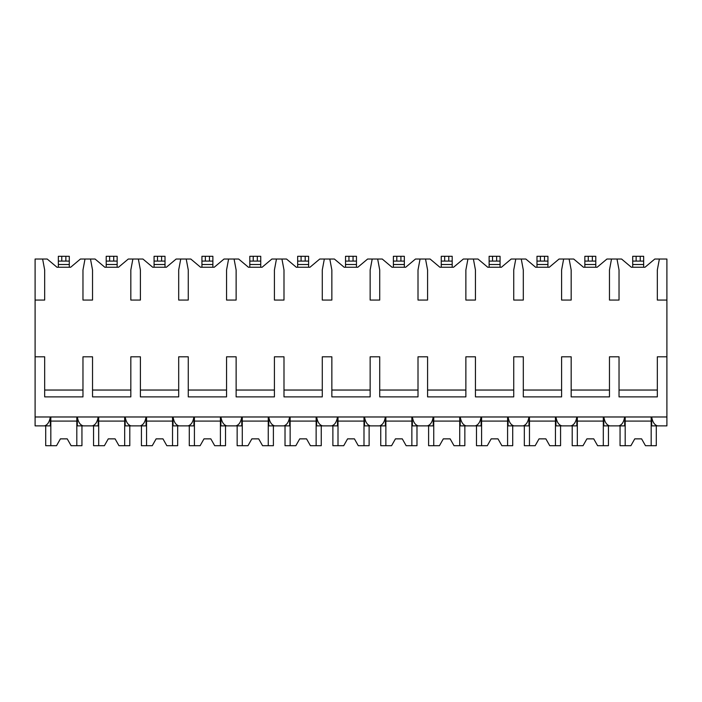 <?xml version="1.0" encoding="UTF-8"?>
<svg xmlns="http://www.w3.org/2000/svg" width="702" height="702" viewBox="0 0 702 702"><rect width="100%" height="100%" fill="white"/><g stroke="black" fill="none" stroke-linecap="round" stroke-linejoin="round"><path stroke-width="1.05" d="M35.1 300.061L44.674 300.061L44.674 269.972L42.62 259.029L35.1 259.029L35.1 425.868L44.445 425.868C47.49 425.026 49.447 422.06 50.325 416.979L50.325 425.868L42.62 425.868M35.1 356.809L44.674 356.809L44.674 396.884L82.968 396.884L82.968 356.809L92.532 356.809L92.532 396.884L130.826 396.884L130.826 356.809L140.4 356.809L140.4 396.884L178.694 396.884L178.694 356.809L188.268 356.809L188.268 396.884L226.553 396.884L226.553 356.809L236.126 356.809L236.126 396.884L274.421 396.884L274.421 356.809L283.994 356.809L283.994 396.884L322.279 396.884L322.279 356.809L331.853 356.809L331.853 396.884L370.147 396.884L370.147 356.809L379.721 356.809L379.721 396.884L418.006 396.884L418.006 356.809L427.579 356.809L427.579 396.884L465.874 396.884L465.874 356.809L475.447 356.809L475.447 396.884L513.732 396.884L513.732 356.809L523.306 356.809L523.306 396.884L561.6 396.884L561.6 356.809L571.174 356.809L571.174 396.884L609.468 396.884L609.468 356.809L619.032 356.809L619.032 396.884L657.326 396.884L657.326 356.809L666.9 356.809L666.9 425.868L657.555 425.868C654.51 425.026 652.553 422.06 651.675 416.979L651.675 425.868L659.38 425.868M42.62 259.029L47.201 259.029L56.985 267.243L70.656 267.243L80.432 259.029L95.068 259.029L104.844 267.243L118.515 267.243L128.299 259.029L142.927 259.029L152.711 267.243L166.383 267.243L176.158 259.029L190.795 259.029L200.57 267.243L214.25 267.243L224.026 259.029L238.654 259.029L248.438 267.243L262.109 267.243L271.885 259.029L286.521 259.029L296.297 267.243L309.977 267.243L319.752 259.029L334.38 259.029L344.164 267.243L357.836 267.243L367.62 259.029L382.248 259.029L392.023 267.243L405.703 267.243L415.479 259.029L430.115 259.029L439.891 267.243L453.562 267.243L463.346 259.029L477.974 259.029L487.75 267.243L501.43 267.243L511.205 259.029L525.842 259.029L535.617 267.243L549.289 267.243L559.073 259.029L573.701 259.029L583.485 267.243L597.156 267.243L606.932 259.029L621.568 259.029L631.344 267.243L645.015 267.243L654.799 259.029L659.38 259.029L657.326 269.972L657.326 300.061L666.9 300.061L666.9 356.809M35.1 416.979L666.9 416.979M82.968 390.04L44.674 390.04M657.326 390.04L619.032 390.04M609.468 390.04L571.174 390.04M561.6 390.04L523.306 390.04M513.732 390.04L475.447 390.04M465.874 390.04L427.579 390.04M418.006 390.04L379.721 390.04M370.147 390.04L331.853 390.04M322.279 390.04L283.994 390.04M274.421 390.04L236.126 390.04M226.553 390.04L188.268 390.04M178.694 390.04L140.4 390.04M130.826 390.04L92.532 390.04M659.38 259.029L666.9 259.029L666.9 300.061M643.655 261.083L632.713 261.083L632.713 256.3L643.655 256.3L643.655 267.243M632.713 267.243L632.713 261.083M611.512 259.029L609.468 269.972L609.468 300.061L619.032 300.061L619.032 269.972L616.988 259.029M563.653 259.029L561.6 269.972L561.6 300.061L571.174 300.061L571.174 269.972L569.12 259.029M515.786 259.029L513.732 269.972L513.732 300.061L523.306 300.061L523.306 269.972L521.261 259.029M467.927 259.029L465.874 269.972L465.874 300.061L475.447 300.061L475.447 269.972L473.394 259.029M420.059 259.029L418.006 269.972L418.006 300.061L427.579 300.061L427.579 269.972L425.535 259.029M372.2 259.029L370.147 269.972L370.147 300.061L379.721 300.061L379.721 269.972L377.667 259.029M324.333 259.029L322.279 269.972L322.279 300.061L331.853 300.061L331.853 269.972L329.8 259.029M276.465 259.029L274.421 269.972L274.421 300.061L283.994 300.061L283.994 269.972L281.941 259.029M228.606 259.029L226.553 269.972L226.553 300.061L236.126 300.061L236.126 269.972L234.073 259.029M180.739 259.029L178.694 269.972L178.694 300.061L188.268 300.061L188.268 269.972L186.214 259.029M132.88 259.029L130.826 269.972L130.826 300.061L140.4 300.061L140.4 269.972L138.347 259.029M85.012 259.029L82.968 269.972L82.968 300.061L92.532 300.061L92.532 269.972L90.488 259.029M616.988 425.868L624.683 425.868L624.683 416.979C623.815 422.06 621.858 425.026 618.813 425.868L609.687 425.868C606.642 425.026 604.685 422.06 603.817 416.979L603.817 425.868L611.512 425.868M569.12 425.868L576.825 425.868L576.825 416.979C575.947 422.06 573.99 425.026 570.945 425.868L561.819 425.868C558.783 425.026 556.826 422.06 555.949 416.979L555.949 425.868L563.653 425.868M521.261 425.868L528.957 425.868L528.957 416.979C528.088 422.06 526.131 425.026 523.087 425.868L513.961 425.868C510.916 425.026 508.959 422.06 508.09 416.979L508.09 425.868L515.786 425.868M473.394 425.868L481.089 425.868L481.089 416.979C480.221 422.06 478.264 425.026 475.219 425.868L466.093 425.868C463.057 425.026 461.1 422.06 460.222 416.979L460.222 425.868L467.927 425.868M425.535 425.868L433.231 425.868L433.231 416.979C432.362 422.06 430.396 425.026 427.36 425.868L418.234 425.868C415.189 425.026 413.232 422.06 412.364 416.979L412.364 425.868L420.059 425.868M377.667 425.868L385.363 425.868L385.363 416.979C384.494 422.06 382.537 425.026 379.492 425.868L370.366 425.868C367.322 425.026 365.365 422.06 364.496 416.979L364.496 425.868L372.2 425.868M329.8 425.868L337.504 425.868L337.504 416.979C336.627 422.06 334.67 425.026 331.634 425.868L322.508 425.868C319.463 425.026 317.506 422.06 316.637 416.979L316.637 425.868L324.333 425.868M281.941 425.868L289.636 425.868L289.636 416.979C288.768 422.06 286.811 425.026 283.766 425.868L274.64 425.868C271.595 425.026 269.638 422.06 268.769 416.979L268.769 425.868L276.465 425.868M234.073 425.868L241.778 425.868L241.778 416.979C240.9 422.06 238.943 425.026 235.907 425.868L226.781 425.868C223.736 425.026 221.779 422.06 220.911 416.979L220.911 425.868L228.606 425.868M186.214 425.868L193.91 425.868L193.91 416.979C193.041 422.06 191.084 425.026 188.039 425.868L178.913 425.868C175.869 425.026 173.912 422.06 173.043 416.979L173.043 425.868L180.739 425.868M138.347 425.868L146.051 425.868L146.051 416.979C145.174 422.06 143.217 425.026 140.181 425.868L131.055 425.868C128.01 425.026 126.053 422.06 125.175 416.979L125.175 425.868L132.88 425.868M90.488 425.868L98.183 425.868L98.183 416.979C97.315 422.06 95.358 425.026 92.313 425.868L83.187 425.868C80.142 425.026 78.185 422.06 77.317 416.979L77.317 425.868L85.012 425.868M603.308 416.979L603.308 445.7L608.441 445.7L608.441 425.868M577.325 416.979L577.325 445.7L572.2 445.7L572.2 425.868M577.325 445.7L583.029 445.7L586.898 438.864L593.734 438.864L597.604 445.7L603.308 445.7M603.308 421.086L577.325 421.086M586.898 438.864L593.734 438.864M555.449 416.979L555.449 445.7L560.573 445.7L560.573 425.868M529.466 416.979L529.466 445.7L524.333 445.7L524.333 425.868M529.466 445.7L535.17 445.7L539.039 438.864L545.875 438.864L549.745 445.7L555.449 445.7M555.449 421.086L529.466 421.086M539.039 438.864L545.875 438.864M507.581 416.979L507.581 445.7L512.714 445.7L512.714 425.868M481.598 416.979L481.598 445.7L476.474 445.7L476.474 425.868M481.598 445.7L487.302 445.7L491.172 438.864L498.008 438.864L501.877 445.7L507.581 445.7M507.581 421.086L481.598 421.086M491.172 438.864L498.008 438.864M459.722 416.979L459.722 445.7L464.847 445.7L464.847 425.868M433.739 416.979L433.739 445.7L428.606 445.7L428.606 425.868M433.739 445.7L439.443 445.7L443.304 438.864L450.149 438.864L454.018 445.7L459.722 445.7M459.722 421.086L433.739 421.086M443.304 438.864L450.149 438.864M411.855 416.979L411.855 445.7L416.979 445.7L416.979 425.868M385.872 416.979L385.872 445.7L380.747 445.7L380.747 425.868M385.872 445.7L391.576 445.7L395.445 438.864L402.281 438.864L406.151 445.7L411.855 445.7M411.855 421.086L385.872 421.086M395.445 438.864L402.281 438.864M363.996 416.979L363.996 445.7L369.12 445.7L369.12 425.868M338.004 416.979L338.004 445.7L332.88 445.7L332.88 425.868M338.004 445.7L343.717 445.7L347.578 438.864L354.422 438.864L358.283 445.7L363.996 445.7M363.996 421.086L338.004 421.086M347.578 438.864L354.422 438.864M316.128 416.979L316.128 445.7L321.253 445.7L321.253 425.868M290.145 416.979L290.145 445.7L285.021 445.7L285.021 425.868M290.145 445.7L295.849 445.7L299.719 438.864L306.555 438.864L310.424 445.7L316.128 445.7M316.128 421.086L290.145 421.086M299.719 438.864L306.555 438.864M268.261 416.979L268.261 445.7L273.394 445.7L273.394 425.868M242.278 416.979L242.278 445.7L237.153 445.7L237.153 425.868M242.278 445.7L247.982 445.7L251.851 438.864L258.696 438.864L262.557 445.7L268.261 445.7M268.261 421.086L242.278 421.086M251.851 438.864L258.696 438.864M220.402 416.979L220.402 445.7L225.526 445.7L225.526 425.868M194.419 416.979L194.419 445.7L189.286 445.7L189.286 425.868M194.419 445.7L200.123 445.7L203.992 438.864L210.828 438.864L214.698 445.7L220.402 445.7M220.402 421.086L194.419 421.086M203.992 438.864L210.828 438.864M172.534 416.979L172.534 445.7L177.667 445.7L177.667 425.868M146.551 416.979L146.551 445.7L141.427 445.7L141.427 425.868M146.551 445.7L152.255 445.7L156.125 438.864L162.961 438.864L166.83 445.7L172.534 445.7M172.534 421.086L146.551 421.086M156.125 438.864L162.961 438.864M124.675 416.979L124.675 445.7L129.8 445.7L129.8 425.868M98.692 416.979L98.692 445.7L93.559 445.7L93.559 425.868M98.692 445.7L104.396 445.7L108.266 438.864L115.102 438.864L118.971 445.7L124.675 445.7M124.675 421.086L98.692 421.086M108.266 438.864L115.102 438.864M76.808 416.979L76.808 445.7L81.941 445.7L81.941 425.868M50.825 416.979L50.825 445.7L45.7 445.7L45.7 425.868M50.825 445.7L56.529 445.7L60.398 438.864L67.234 438.864L71.104 445.7L76.808 445.7M76.808 421.086L50.825 421.086M60.398 438.864L67.234 438.864M651.175 416.979L651.175 445.7L656.3 445.7L656.3 425.868M625.192 416.979L625.192 445.7L620.059 445.7L620.059 425.868M625.192 445.7L630.896 445.7L634.766 438.864L641.602 438.864L645.471 445.7L651.175 445.7M651.175 421.086L625.192 421.086M634.766 438.864L641.602 438.864M595.787 261.083L584.845 261.083L584.845 256.3L595.787 256.3L595.787 267.243M584.845 267.243L584.845 261.083M547.929 261.083L536.986 261.083L536.986 256.3L547.929 256.3L547.929 267.243M536.986 267.243L536.986 261.083M500.061 261.083L489.118 261.083L489.118 256.3L500.061 256.3L500.061 267.243M489.118 267.243L489.118 261.083M452.193 261.083L441.26 261.083L441.26 256.3L452.193 256.3L452.193 267.243M441.26 267.243L441.26 261.083M404.334 261.083L393.392 261.083L393.392 256.3L404.334 256.3L404.334 267.243M393.392 267.243L393.392 261.083M356.467 261.083L345.533 261.083L345.533 256.3L356.467 256.3L356.467 267.243M345.533 267.243L345.533 261.083M308.608 261.083L297.666 261.083L297.666 256.3L308.608 256.3L308.608 267.243M297.666 267.243L297.666 261.083M260.74 261.083L249.807 261.083L249.807 256.3L260.74 256.3L260.74 267.243M249.807 267.243L249.807 261.083M212.881 261.083L201.939 261.083L201.939 256.3L212.881 256.3L212.881 267.243M201.939 267.243L201.939 261.083M165.014 261.083L154.071 261.083L154.071 256.3L165.014 256.3L165.014 267.243M154.071 267.243L154.071 261.083M117.155 261.083L106.213 261.083L106.213 256.3L117.155 256.3L117.155 267.243M106.213 267.243L106.213 261.083M69.287 261.083L69.287 256.3L69.287 261.083L58.345 261.083L58.345 256.3L69.287 256.3L69.287 267.243M58.345 261.083L58.345 256.3L58.345 264.505L69.287 264.505M58.345 267.243L58.345 264.505M640.233 256.3L640.233 261.083M636.135 256.3L636.135 261.083M632.713 264.505L643.655 264.505M592.365 256.3L592.365 261.083M588.267 256.3L588.267 261.083M584.845 264.505L595.787 264.505M544.506 256.3L544.506 261.083M540.4 256.3L540.4 261.083M536.986 264.505L547.929 264.505M496.639 256.3L496.639 261.083M492.541 256.3L492.541 261.083M489.118 264.505L500.061 264.505M448.78 256.3L448.78 261.083M444.673 256.3L444.673 261.083M441.26 264.505L452.193 264.505M400.912 256.3L400.912 261.083M396.814 256.3L396.814 261.083M393.392 264.505L404.334 264.505M353.053 256.3L353.053 261.083M348.947 256.3L348.947 261.083M345.533 264.505L356.467 264.505M305.186 256.3L305.186 261.083M301.088 256.3L301.088 261.083M297.666 264.505L308.608 264.505M257.327 256.3L257.327 261.083M253.22 256.3L253.22 261.083M249.807 264.505L260.74 264.505M209.459 256.3L209.459 261.083M205.361 256.3L205.361 261.083M201.939 264.505L212.881 264.505M161.6 256.3L161.6 261.083M157.494 256.3L157.494 261.083M154.071 264.505L165.014 264.505M113.733 256.3L113.733 261.083M109.635 256.3L109.635 261.083M106.213 264.505L117.155 264.505M65.865 256.3L65.865 261.083M61.767 256.3L61.767 261.083"/></g></svg>
